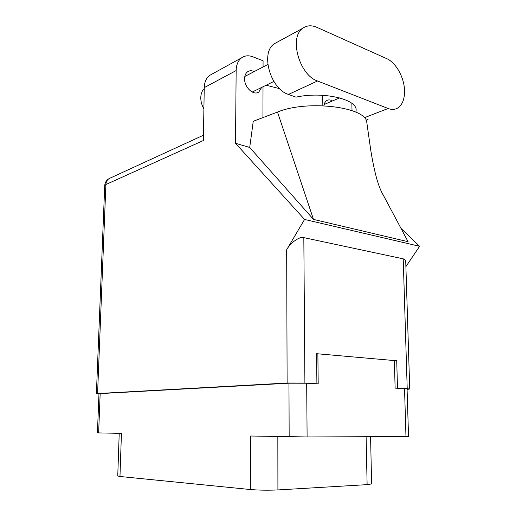 <?xml version="1.0" encoding="UTF-8"?>
<svg xmlns="http://www.w3.org/2000/svg" width="516" height="516" viewBox="0 0 516 516"><rect width="100%" height="100%" fill="white"/><g stroke="black" fill="none" stroke-linecap="round" stroke-linejoin="round"><path stroke-width="0.77" d="M98.633 432.924L100.169 393.605L98.975 393.766L97.427 432.879L121.441 433.388L119.97 476.487L250.312 489.529C258.955 490.245 268.152 490.381 277.911 489.936L367.121 484.64L371.617 483.918L370.572 436.73M119.215 433.343L117.745 475.997L119.97 476.487M250.312 489.529L250.576 436.014L307.104 436.949L408.537 436.562L407.072 388.948L395.127 388.103L394.353 360.574M307.104 436.949L306.685 383.22L288.96 383.195L100.169 393.605M306.685 383.22L318.191 383.859L317.875 353.815M366.031 120.299L368.063 119.435M388.122 108.495C391.599 109.805 394.721 109.689 397.494 108.141C402.312 105.045 404.66 99.201 404.538 90.597C404.292 77.645 396.004 62.591 386.716 58.65L316.927 27.348C311.625 25.045 306.949 25.323 302.905 28.187C288.702 37.126 299.319 75.194 317.527 80.993L388.122 108.495L364.232 117.764M203.897 108.85C201.795 105.232 200.756 101.484 200.776 97.608C200.892 93.764 202.046 90.751 204.233 88.578M254.201 71.582C251.718 70.415 249.512 70.479 247.583 71.776C245.674 73.22 244.674 75.517 244.603 78.671C244.242 87.327 253.653 96.021 258.819 91.996L261.67 87.417M352.009 110.611L351.867 103.387M204.252 87.63L203.369 140.533L105.89 184.522L97.576 393.547L287.122 383.02L286.67 249.738L304.569 219.455L235.509 143.293L236.154 70.557L204.252 87.63C204.439 82.096 206.252 78.013 209.683 75.375L212.07 74.059M332.446 100.962C330.382 99.711 328.492 99.569 326.783 100.53C325.215 101.523 324.254 103.258 323.906 105.735M322.719 95.292L322.842 105.696M313.496 219.416L277.498 112.056L253.253 121.292L249.712 147.466L313.496 219.416L408.085 241.707L381.021 190.862M249.712 147.466L235.509 143.293M405.898 266.63L419.611 246.3L304.569 219.455M419.611 246.3L401.016 228.42M263.057 66.983L263.07 60.772L252.808 56.786C248.564 55.199 244.816 55.547 241.572 57.831C238.108 60.527 236.302 64.764 236.154 70.557M262.941 117.603L263.012 86.759M97.576 393.547L96.389 393.702L98.962 393.985M407.085 389.374L409.73 389.025L407.214 388.703L403.222 258.839L303.821 237.631L304.904 383.046L316.198 383.749M304.904 383.046L287.122 383.02M407.214 388.703L396.785 388.2M316.901 383.71L316.598 353.699L396.72 360.781L397.501 388.167M396.72 360.781L394.366 360.961M286.67 249.738C290.36 242.778 299.815 236.102 303.821 237.631M403.222 258.839C404.744 259.129 405.595 260.316 405.763 262.399L409.73 389.025M279.595 88.649L266.153 85.217M277.498 112.056C307.523 99.472 366.986 107.102 366.824 122.653L370.83 150.672C372.494 160.889 374.384 169.938 376.499 177.827C378.602 185.547 381.124 191.797 384.065 196.577M277.344 42.106L274.312 43.757C260.148 52.632 270.41 89.113 288.463 94.422L295.99 97.156C322.822 91.164 357.175 99.13 356.124 110.237L355.898 112.178M289.16 436.8L288.96 383.195M405.976 436.607L404.531 388.625M277.84 436.568L277.911 489.936M366.108 436.742L367.121 484.64M96.389 393.702L104.722 185.715L105.89 184.522C106.057 181.871 107.102 179.91 109.024 178.626L110.411 177.994M288.463 94.422L317.527 80.993M258.819 91.996L257.445 92.667M339.644 97.892L324.138 104.503M267.81 64.513L244.823 76.458M273.835 81.451L252.221 92.054M352.002 110.224L351.486 110.43M104.722 185.715C104.935 182.612 106.373 180.252 109.024 178.626L203.459 135.211M209.683 75.375L241.572 57.831M274.312 43.757L302.905 28.187"/></g></svg>
